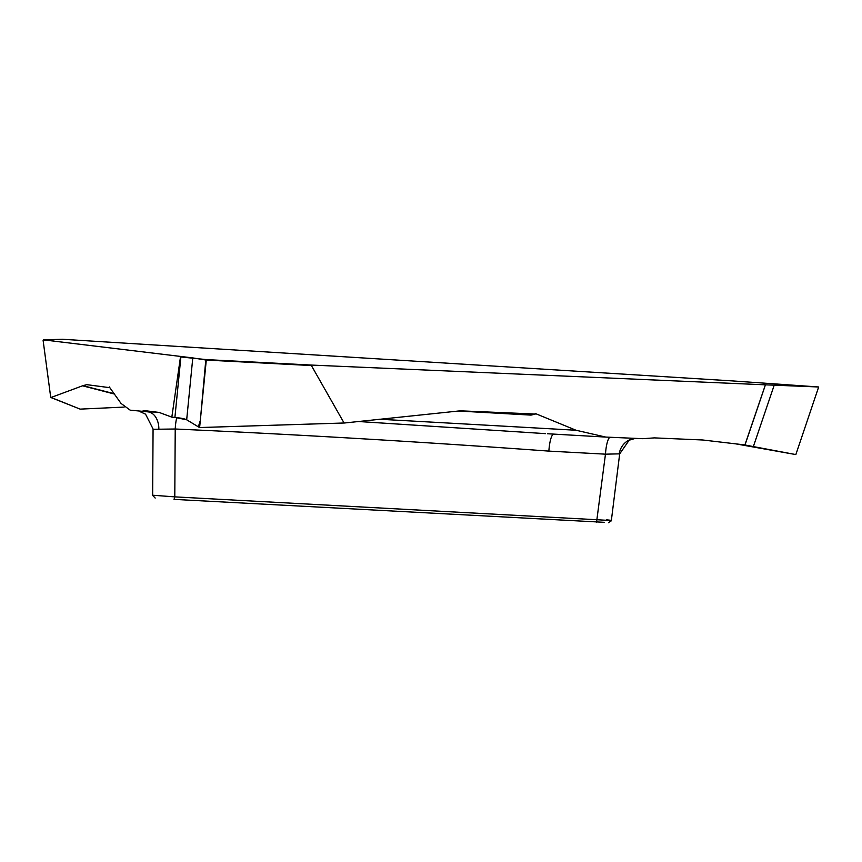 <?xml version="1.0" encoding="UTF-8"?>
<svg xmlns="http://www.w3.org/2000/svg" width="862" height="862" viewBox="0 0 862 862"><rect width="100%" height="100%" fill="white"/><g stroke="black" fill="none" stroke-linecap="round" stroke-linejoin="round"><path stroke-width="1.29" d="M343.949 422.779L311.397 365.553L206.287 360.079L192.786 357.913L186.677 419.794C184.942 418.824 181.02 418.048 174.911 417.434L180.88 356.976L205.835 359.54L200.318 420.462L198.335 426.819L186.677 419.794L199.553 427.552L344.617 422.983L460.265 410.829L532.479 413.911L535.151 414.169L531.024 415.107A1580.994 24.007 3.3 0 0 457.959 411.002M535.151 414.169L535.194 413.469L576.075 430.257L605.738 437.077L642.858 438.693L654.355 437.885L702.702 439.986L744.897 444.932L765.413 384.829L818.663 386.984L732 380.885L62.517 339.272L43.326 339.854L192.786 357.913M206.223 359.594L312.076 365.1L765.413 384.829M604.434 522.329L174.049 499.378L174.792 496.868L597.28 519.754C611.783 520.616 614.875 520.648 606.546 519.84M87.547 384.764L109.237 387.609L109.28 386.909L121.046 403.448L130.162 410.15L148.673 411.917M62.463 339.272L43.1 340.307L50.718 397.328L79.897 409.03M124.15 407.079L80.155 409.127L50.912 397.533L82.957 385.659L114.183 393.729M86.588 384.711L82.957 385.659M141.034 411.508L143.803 410.818M180.481 356.943L171.829 417.143L159.19 412.445L144.557 410.624M148.835 411.928L156.216 412.079M358.247 421.496L545.474 433.64M312.076 365.1L311.397 365.553M619.67 453.854L605.469 454.166L548.868 451.106A18.156 4.041 93.1 0 1 553.695 434.114M548.868 451.106C424.427 442.034 299.879 434.663 175.223 429.007A18.156 4.03 92.2 0 1 176.753 417.628M344.552 422.994L199.564 427.552L344.617 422.983M206.287 360.079L199.639 427.315M171.829 417.143L174.911 417.434L180.88 356.976M153.458 495.284L174.792 496.868L175.223 429.007L153.889 429.276M158.856 429.222A18.156 12.348 94.1 0 0 148.016 411.885M109.237 387.609L109.862 387.717M774.259 385.045L753.345 446.591L795.852 454.576L818.663 386.984L732.032 380.885M753.345 446.591L745.005 444.975L765.434 384.829M619.196 454.123A18.156 17.693 89.5 0 1 635.262 438.37M596.536 522.264L605.469 454.166A18.156 4.041 93.1 0 1 609.962 437.271M186.58 419.74L174.911 417.434M379.161 419.223A1612.479 24.481 -176.7 0 1 576.075 430.257M114.398 394.042L82.526 385.799M734.392 443.618L795.852 454.576M547.424 433.748L605.727 437.077M153.07 429.276L152.649 495.618M152.66 495.381L155.182 498.064M148.727 411.917L147.768 411.864M139.245 411.282L145.559 414.18L153.091 429.017M635.337 438.37L629.163 440.213L619.67 453.918L611.309 520.874M611.363 520.389L608.55 522.728"/></g></svg>
